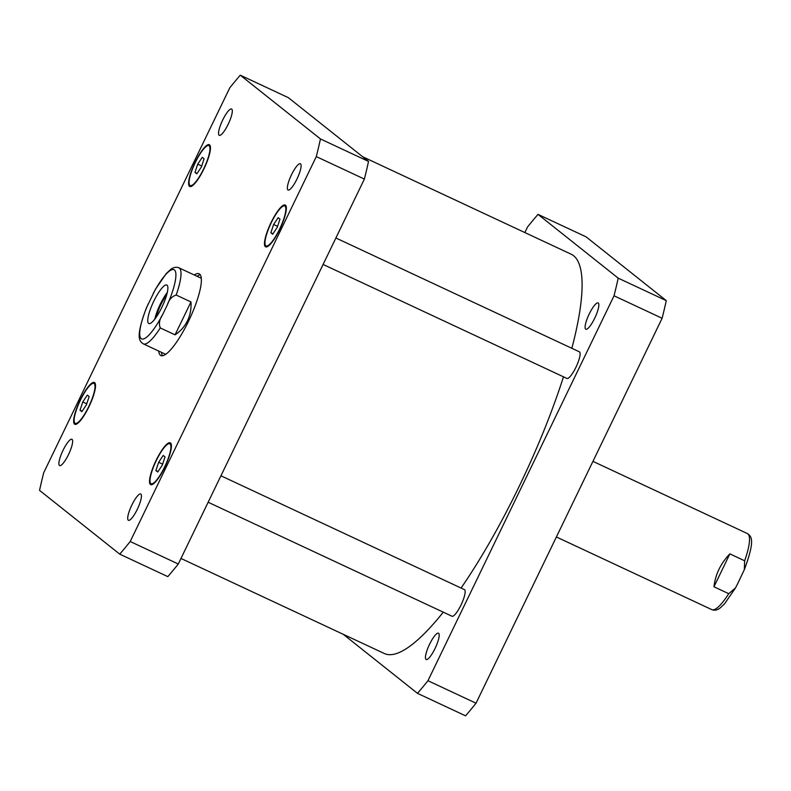 <?xml version="1.0" encoding="UTF-8"?>
<svg xmlns="http://www.w3.org/2000/svg" width="791" height="791" viewBox="0 0 791 791"><rect width="100%" height="100%" fill="white"/><g stroke="black" fill="none" stroke-linecap="round" stroke-linejoin="round"><path stroke-width="1.19" d="M713.957 586.774C715.4 574.345 720.7 563.38 729.866 553.868L744.657 560.789L744.311 569.698L737.578 583.877L735.511 587.891L728.748 593.695L713.957 586.774L729.866 553.868M167.287 292.462A21.258 4.954 -64.9 0 0 160.306 304.149A21.258 4.954 -64.9 0 0 154.809 319.139M166.683 294.835A18.153 4.232 -64.9 0 0 160.88 304.614A18.153 4.232 -64.9 0 0 156.252 317.161M153.83 301.124A21.258 4.954 115.1 0 1 166.812 285.037A21.258 4.954 115.1 0 1 162.303 306.384A21.258 4.954 115.1 0 1 148.807 323.539A21.258 4.954 115.1 0 1 153.83 301.124M155.501 289.13L146.256 308.233M190.967 301.935C191.412 308.698 190.255 314.966 187.497 320.741C184.679 326.495 180.536 331.202 175.058 334.84L160.266 327.929C158.675 323.727 159.396 319.426 162.432 314.996L167.346 304.842C168.918 299.73 171.865 296.457 176.166 295.023L190.967 301.935L175.058 334.84M162.481 355.762A45.136 10.52 115.1 0 1 161.502 352.361M197.058 276.286A45.136 10.52 115.1 0 1 200.301 274.863M194.289 274.991A45.136 10.52 115.1 0 1 199.114 273.775A45.136 10.52 115.1 0 1 188.456 321.383A45.136 10.52 115.1 0 1 160.889 355.555A45.136 10.52 115.1 0 1 158.724 351.066M165.892 354.21A41.982 9.789 115.1 0 1 164.993 353.992L143.359 343.877A41.982 9.789 -64.9 0 0 160.266 327.929M176.166 295.023A41.982 9.789 -64.9 0 0 178.924 267.813L200.558 277.928A41.982 9.789 115.1 0 1 201.3 278.472M335.898 237.992L579.388 351.827A14.693 3.421 115.1 0 1 576.263 366.589A14.693 3.421 115.1 0 1 566.939 378.444L323.104 264.451M220.936 475.786L464.436 589.621A14.693 3.421 115.1 0 1 461.311 604.383A14.693 3.421 115.1 0 1 451.987 616.238L208.152 502.245M222.706 120.005A14.525 3.382 115.1 0 1 231.575 109.01A14.525 3.382 115.1 0 1 228.5 123.604A14.525 3.382 115.1 0 1 219.275 135.32A14.525 3.382 115.1 0 1 222.706 120.005M291.513 174.722A14.525 3.382 115.1 0 1 300.382 163.737A14.525 3.382 115.1 0 1 297.297 178.321A14.525 3.382 115.1 0 1 288.082 190.038A14.525 3.382 115.1 0 1 291.513 174.722M131.86 504.994A14.525 3.382 115.1 0 1 140.729 493.999A14.525 3.382 115.1 0 1 137.644 508.593A14.525 3.382 115.1 0 1 128.429 520.31A14.525 3.382 115.1 0 1 131.86 504.994M63.053 450.277A14.525 3.382 115.1 0 1 71.922 439.282A14.525 3.382 115.1 0 1 68.837 453.876A14.525 3.382 115.1 0 1 59.622 465.592A14.525 3.382 115.1 0 1 63.053 450.277M155.906 470.556L158.655 462.29L163.213 455.458L165.022 456.911L162.284 465.177L157.725 472.009L155.906 470.556L158.032 471.555M158.655 462.29L162.62 464.149M80.029 410.213L82.768 401.947L87.326 395.114L89.146 396.558L86.397 404.834L81.839 411.656L80.029 410.213L82.145 411.201M82.768 401.947L86.743 403.796M194.981 172.418L197.72 164.152L202.278 157.32L204.098 158.764L201.359 167.039L196.801 173.862L194.981 172.418L197.097 173.407M197.72 164.152L201.695 166.001M270.868 232.762L273.607 224.496L278.165 217.663L279.974 219.117L277.236 227.383L272.677 234.215L270.868 232.762L272.984 233.76M273.607 224.496L277.582 226.355M195.407 162.313A22.039 5.142 -64.9 0 0 190.206 185.559A22.039 5.142 -64.9 0 0 204.197 167.771A22.039 5.142 -64.9 0 0 208.873 145.623A22.039 5.142 -64.9 0 0 195.407 162.313M195.219 162.155A23.087 5.379 115.1 0 1 209.318 144.674A23.087 5.379 115.1 0 1 204.414 167.87A23.087 5.379 115.1 0 1 189.761 186.508A23.087 5.379 115.1 0 1 195.219 162.155M156.341 460.451A22.039 5.142 -64.9 0 0 151.13 483.706A22.039 5.142 -64.9 0 0 165.121 465.909A22.039 5.142 -64.9 0 0 169.798 443.761A22.039 5.142 -64.9 0 0 156.341 460.451M156.143 460.293A23.087 5.379 115.1 0 1 170.243 442.812A23.087 5.379 115.1 0 1 165.339 466.018A23.087 5.379 115.1 0 1 150.686 484.656A23.087 5.379 115.1 0 1 156.143 460.293M80.455 400.108A22.039 5.142 -64.9 0 0 75.254 423.353A22.039 5.142 -64.9 0 0 89.235 405.565A22.039 5.142 -64.9 0 0 93.921 383.417A22.039 5.142 -64.9 0 0 80.455 400.108M80.257 399.949A23.087 5.379 115.1 0 1 94.366 382.468A23.087 5.379 115.1 0 1 89.462 405.664A23.087 5.379 115.1 0 1 74.809 424.302A23.087 5.379 115.1 0 1 80.257 399.949M271.293 222.657A22.039 5.142 -64.9 0 0 266.083 245.912A22.039 5.142 -64.9 0 0 280.073 228.115A22.039 5.142 -64.9 0 0 284.76 205.967A22.039 5.142 -64.9 0 0 271.293 222.657M271.095 222.498A23.087 5.379 115.1 0 1 285.205 205.017A23.087 5.379 115.1 0 1 280.301 228.223A23.087 5.379 115.1 0 1 265.638 246.861A23.087 5.379 115.1 0 1 271.095 222.498M316.291 156.598A314.897 73.405 -64.9 0 0 320.454 138.949L240.266 75.175A314.897 73.405 -64.9 0 0 229.795 87.801L43.713 472.731A314.897 73.405 -64.9 0 0 39.55 490.371L119.738 554.145A314.897 73.405 -64.9 0 0 130.208 541.519L316.291 156.598L364.374 179.073L178.291 564.003A314.897 73.405 115.1 0 1 167.821 576.629L119.738 554.145M240.266 75.175L288.349 97.659L368.537 161.433A314.897 73.405 115.1 0 1 364.374 179.073M368.537 161.433L320.454 138.949M178.291 564.003L130.208 541.519M435.04 648.511A14.525 3.382 115.1 0 1 426.171 659.506A14.525 3.382 115.1 0 1 429.602 644.19A14.525 3.382 115.1 0 1 438.471 633.196A14.525 3.382 115.1 0 1 435.04 648.511M594.694 318.249A14.525 3.382 115.1 0 1 585.824 329.234A14.525 3.382 115.1 0 1 589.255 313.918A14.525 3.382 115.1 0 1 598.125 302.923A14.525 3.382 115.1 0 1 594.694 318.249M417.48 693.341L465.563 715.825A314.897 73.405 -64.9 0 0 476.034 703.199L662.116 318.269A314.897 73.405 -64.9 0 0 666.279 300.629L586.091 236.855L538.009 214.371L618.196 278.145A314.897 73.405 115.1 0 1 614.034 295.794L427.951 680.715A314.897 73.405 115.1 0 1 417.48 693.341L343.245 634.303M524.848 232.554L527.538 226.997A314.897 73.405 115.1 0 1 538.009 214.371M461.074 588.049A220.422 51.385 -64.9 0 0 519.025 486.692A220.422 51.385 -64.9 0 0 563.479 376.823M571.844 348.297A220.422 51.385 -64.9 0 0 571.092 254.178L362.585 156.697M180.981 558.446L384.396 653.544A220.422 51.385 -64.9 0 0 443.276 612.175M618.196 278.145L666.279 300.629M614.034 295.794L662.116 318.269M427.951 680.715L476.034 703.199M728.748 593.695A41.982 9.789 115.1 0 1 711.841 609.643C714.52 610.731 717.308 610.158 720.206 607.933L724.526 603.879L735.511 587.891M592.943 461.361L747.406 533.579A41.982 9.789 115.1 0 1 744.657 560.789M148.283 303.734A38.205 8.909 -64.9 0 0 141.203 338.637A38.205 8.909 -64.9 0 0 162.432 314.996M167.346 304.842A38.205 8.909 -64.9 0 0 174.416 269.939A38.205 8.909 -64.9 0 0 153.187 293.58M556.389 536.97L711.841 609.643M744.311 569.698C755.326 540.194 751.658 536.417 747.406 533.579M146.454 307.758C135.439 337.263 139.107 341.04 143.359 343.877M155.254 289.565L166.239 273.577L170.559 269.523C173.456 267.299 176.245 266.725 178.924 267.813M210.327 146.305L208.873 145.623M191.659 186.241L190.206 185.559M171.251 444.443L169.798 443.761M152.584 484.379L151.13 483.706M95.375 384.1L93.921 383.417M76.707 424.035L75.254 423.353M286.213 206.649L284.76 205.967M267.536 246.584L266.083 245.912"/></g></svg>
